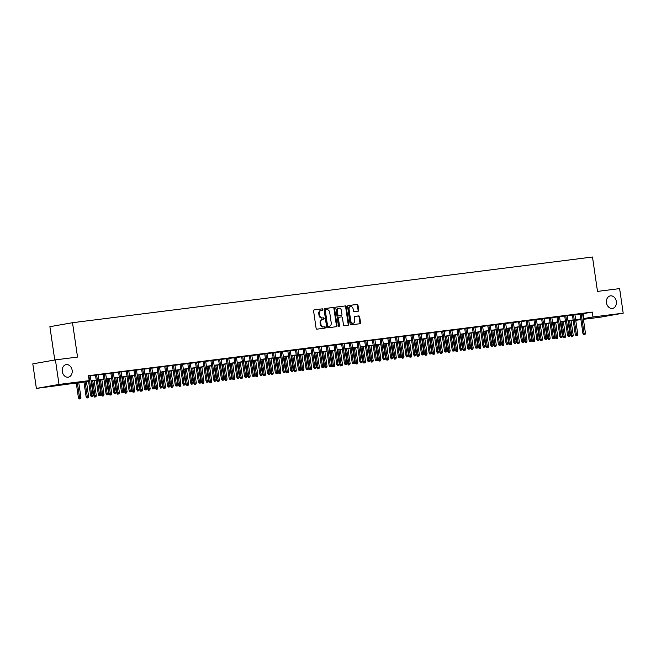 <?xml version="1.0" encoding="UTF-8"?>
<svg xmlns="http://www.w3.org/2000/svg" width="656" height="656" viewBox="0 0 656 656"><rect width="100%" height="100%" fill="white"/><g stroke="black" fill="none" stroke-linecap="round" stroke-linejoin="round"><path stroke-width="0.98" d="M322.826 309.46A0.681 0.533 80 0 0 322.203 308.853L314.183 309.862A0.976 0.763 80 0 0 313.568 310.928L316.102 328.279A0.976 0.763 80 0 0 316.996 329.148L325.015 328.131A0.681 0.533 80 0 0 324.818 326.786L323.777 326.918A3.116 2.435 80 0 1 320.915 324.138L320.702 322.686A3.116 2.435 80 0 1 322.58 319.316A3.116 2.435 80 0 1 322.67 319.3L323.711 319.169A0.681 0.533 80 0 0 323.515 317.816L322.473 317.947A3.116 2.435 80 0 1 319.603 315.167L319.398 313.724A3.116 2.435 80 0 1 321.268 310.345A3.116 2.435 80 0 1 321.358 310.329L322.399 310.198A0.681 0.533 80 0 0 322.826 309.46M321.94 310.263A0.681 0.533 80 0 0 321.588 308.96L313.994 309.919M324.556 328.197A0.681 0.533 80 0 0 324.212 326.893L323.777 326.918M323.252 319.226A0.681 0.533 80 0 0 322.9 317.93L322.473 317.947M606.488 302.769A6.355 4.961 80 0 0 612.515 308.402A6.355 4.961 80 0 0 616.328 301.522A6.355 4.961 80 0 0 610.301 295.889A6.355 4.961 80 0 0 606.488 302.769M62.287 371.509A6.355 4.961 80 0 0 68.314 377.143A6.355 4.961 80 0 0 72.135 370.263A6.355 4.961 80 0 0 66.108 364.629A6.355 4.961 80 0 0 62.287 371.509M358.094 311.239A0.976 0.763 80 0 0 358.709 310.181L357.996 305.311A0.976 0.763 80 0 0 357.102 304.441L348.197 305.565A0.976 0.763 80 0 0 347.582 306.631L350.115 323.982A0.976 0.763 80 0 0 351.009 324.851L359.914 323.728A0.976 0.763 80 0 0 360.529 322.67L359.668 316.782A0.976 0.763 80 0 0 358.775 315.913L354.962 316.397A0.976 0.763 80 0 0 354.347 317.455L354.773 320.374A2.608 2.034 80 0 1 353.207 323.195A2.608 2.034 80 0 1 350.739 320.882L349.066 309.46A2.608 2.034 80 0 1 350.632 306.639A2.608 2.034 80 0 1 353.108 308.951L353.387 310.854A0.976 0.763 80 0 0 354.281 311.723L358.094 311.239M88.576 381.374L36.383 388.426L32.8 363.867L55.424 359.873L77.531 357.077L72.521 322.703L592.491 257.021L597.501 291.395L619.617 288.607L623.2 313.166L600.576 317.16L583.414 319.324M55.424 359.873L59.007 384.432L89.191 380.619L80.024 382.235L88.552 381.161M582.602 313.748L592.294 312.067L88.478 375.708L89.191 380.619M592.294 312.067L593.008 316.979L623.2 313.166M334.519 308.279A0.976 0.763 80 0 0 333.625 307.41L324.712 308.533A0.976 0.763 80 0 0 324.097 309.591L326.631 326.95A0.976 0.763 80 0 0 327.524 327.82L336.438 326.696A0.976 0.763 80 0 0 337.053 325.63L334.519 308.279L333.904 308.386A0.976 0.763 80 0 0 333.01 307.516L324.531 308.591M336.454 307.049L345.359 305.926A0.976 0.763 80 0 1 346.261 306.795L348.787 324.154A0.976 0.763 80 0 1 348.172 325.212L344.359 325.688A0.976 0.763 80 0 1 343.465 324.818L342.44 317.783A0.976 0.763 80 0 0 341.546 316.914L339.013 317.233A0.976 0.763 80 0 0 338.398 318.291L339.472 325.622A0.681 0.533 80 0 1 338.414 325.753L335.839 308.115A0.976 0.763 80 0 1 336.421 307.057L336.454 307.049A0.976 0.763 80 0 0 336.421 307.057M90.298 375.773L88.511 375.921M97.99 374.806L95.497 375.117M105.682 373.83L103.189 374.15M113.373 372.862L110.88 373.174M121.065 371.886L118.572 372.206M128.765 370.919L126.264 371.23M136.456 369.943L133.963 370.263M144.148 368.975L141.655 369.287M151.839 368L149.347 368.319M159.531 367.032L157.038 367.344M167.223 366.056L164.73 366.376M174.914 365.089L172.421 365.4M182.606 364.113L180.113 364.433M190.297 363.145L187.805 363.457M197.989 362.169L195.496 362.489M205.681 361.202L203.188 361.513M213.372 360.226L210.879 360.546M221.064 359.258L218.571 359.57M228.755 358.283L226.263 358.602M236.447 357.315L233.954 357.627M244.139 356.339L241.646 356.659M251.83 355.372L249.337 355.683M259.522 354.396L257.029 354.716M267.213 353.428L264.721 353.74M274.905 352.452L272.412 352.772M282.597 351.485L280.104 351.796M290.288 350.509L287.795 350.829M297.98 349.541L295.487 349.853M305.671 348.566L303.179 348.885M313.363 347.598L310.87 347.91M321.055 346.622L318.562 346.942M328.746 345.655L326.253 345.966M336.438 344.679L333.945 344.999M344.129 343.711L341.637 344.023M351.821 342.744L349.328 343.055M359.513 341.768L357.02 342.079M367.204 340.8L364.711 341.112M374.896 339.824L372.403 340.136M382.587 338.857L380.095 339.168M390.287 337.881L387.794 338.193M397.979 336.913L395.486 337.225M405.67 335.938L403.178 336.257M413.362 334.97L410.869 335.282M421.054 333.994L418.561 334.314M428.745 333.027L426.252 333.338M436.437 332.051L433.944 332.371M444.128 331.083L441.636 331.395M451.82 330.107L449.327 330.427M459.512 329.14L457.019 329.451M467.203 328.164L464.71 328.484M474.895 327.196L472.402 327.508M482.586 326.221L480.094 326.54M490.278 325.253L487.785 325.565M497.97 324.277L495.477 324.597M505.661 323.31L503.168 323.621M513.353 322.334L510.86 322.654M521.044 321.366L518.552 321.678M528.736 320.39L526.243 320.71M536.428 319.423L533.935 319.734M544.119 318.447L541.626 318.767M551.811 317.479L549.318 317.791M559.502 316.504L557.01 316.823M567.194 315.536L564.701 315.848M574.886 314.56L572.393 314.88M90.323 375.929L95.522 375.273M98.015 374.961L103.213 374.305M105.706 373.986L110.905 373.33M113.398 373.018L118.597 372.362M121.089 372.042L126.288 371.386M128.781 371.075L133.98 370.419M136.473 370.107L141.671 369.443M144.164 369.131L149.363 368.475M151.856 368.164L157.055 367.499M159.547 367.188L164.746 366.532M167.239 366.22L172.438 365.556M174.939 365.244L180.138 364.588M182.63 364.277L187.829 363.621M190.322 363.301L195.521 362.645M198.014 362.333L203.212 361.677M205.705 361.358L210.904 360.702M213.397 360.39L218.596 359.734M221.088 359.414L226.287 358.758M228.78 358.447L233.979 357.791M236.472 357.471L241.67 356.815M244.163 356.503L249.362 355.847M251.855 355.527L257.054 354.871M259.546 354.56L264.745 353.904M267.238 353.584L272.437 352.928M274.93 352.616L280.128 351.96M282.621 351.641L287.82 350.985M290.313 350.673L295.512 350.017M298.004 349.697L303.203 349.041M305.696 348.73L310.895 348.074M313.388 347.754L318.586 347.098M321.079 346.786L326.278 346.13M328.771 345.81L333.97 345.154M336.462 344.843L341.661 344.187M344.154 343.867L349.353 343.211M351.846 342.899L357.044 342.243M359.537 341.924L364.736 341.268M367.229 340.956L372.428 340.3M374.92 339.98L380.119 339.324M382.612 339.013L387.811 338.357M390.304 338.037L395.502 337.381M397.995 337.069L403.194 336.413M405.687 336.093L410.886 335.437M413.378 335.126L418.577 334.47M421.07 334.15L426.269 333.494M428.762 333.182L433.969 332.526M436.461 332.207L441.66 331.551M444.153 331.239L449.352 330.583M451.845 330.271L457.043 329.607M459.536 329.296L464.735 328.64M467.228 328.328L472.427 327.664M474.919 327.352L480.118 326.696M482.611 326.385L487.81 325.72M490.303 325.409L495.501 324.753M497.994 324.441L503.193 323.785M505.686 323.465L510.885 322.809M513.377 322.498L518.576 321.842M521.069 321.522L526.268 320.866M528.761 320.554L533.959 319.898M536.452 319.579L541.651 318.923M544.144 318.611L549.343 317.955M551.835 317.635L557.034 316.979M559.527 316.668L564.726 316.012M567.219 315.692L572.417 315.036M574.91 314.724L580.109 314.068M582.577 313.593L580.084 313.904M72.521 322.703L49.897 326.696L54.76 359.988M36.383 388.426L59.007 384.432M580.921 319.644L575.722 320.3M573.229 320.612L571.097 320.882L573.213 320.472M575.689 320.038L579.56 319.349L575.656 319.841M573.164 320.161L567.965 320.817M565.472 321.128L560.273 321.784M557.78 322.104L552.582 322.76M550.089 323.072L544.89 323.728M542.397 324.048L537.198 324.704M534.706 325.015L529.507 325.671M527.014 325.991L521.815 326.647M519.322 326.959L514.124 327.615M511.631 327.934L506.432 328.59M503.939 328.902L498.74 329.558M496.248 329.878L491.049 330.534M488.556 330.845L483.357 331.501M480.864 331.821L475.666 332.477M473.173 332.789L467.974 333.445M465.481 333.765L460.282 334.421M457.79 334.732L452.591 335.388M450.098 335.708L444.899 336.364M442.406 336.676L437.208 337.332M434.715 337.651L429.516 338.307M427.023 338.619L421.824 339.275M419.332 339.595L414.133 340.251M411.64 340.562L406.441 341.218M403.948 341.538L398.75 342.194M396.257 342.506L391.05 343.162M388.557 343.482L383.358 344.138M380.865 344.449L375.667 345.105M373.174 345.425L367.975 346.081M365.482 346.393L360.283 347.049M357.791 347.368L352.592 348.024M350.099 348.336L344.9 348.992M342.407 349.304L337.209 349.968M334.716 350.279L329.517 350.935M327.024 351.247L321.825 351.911M319.333 352.223L314.134 352.879M311.641 353.19L306.442 353.855M303.949 354.166L298.751 354.822M296.258 355.134L291.059 355.79M288.566 356.11L283.367 356.766M280.875 357.077L275.676 357.733M273.183 358.053L267.984 358.709M265.491 359.021L260.293 359.677M257.8 359.996L252.601 360.652M250.108 360.964L244.909 361.62M242.417 361.94L237.218 362.596M234.725 362.907L229.526 363.563M227.033 363.883L221.835 364.539M219.342 364.851L214.143 365.507M211.65 365.827L206.451 366.483M203.959 366.794L198.76 367.45M196.267 367.77L191.068 368.426M188.575 368.738L183.377 369.394M180.884 369.713L175.685 370.369M173.192 370.681L167.993 371.337M165.501 371.657L160.302 372.313M157.809 372.624L152.61 373.28M150.117 373.6L144.919 374.256M142.426 374.568L137.227 375.224M134.726 375.544L129.527 376.2M127.034 376.511L121.836 377.167M119.343 377.487L114.144 378.143M111.651 378.455L106.452 379.111M103.96 379.43L98.761 380.086M96.268 380.398L91.069 381.054M583.315 318.66L593.008 316.979M91.045 380.841L96.243 380.185M98.736 379.873L103.935 379.217M106.428 378.897L111.627 378.241M114.119 377.93L119.318 377.274M121.811 376.954L127.01 376.298M129.503 375.986L134.701 375.33M137.194 375.011L142.393 374.355M144.886 374.043L150.085 373.387M152.577 373.067L157.776 372.411M160.269 372.1L165.468 371.444M167.961 371.132L173.159 370.468M175.652 370.156L180.851 369.5M183.344 369.189L188.543 368.524M191.035 368.213L196.234 367.557M198.727 367.245L203.926 366.581M206.419 366.269L211.617 365.613M214.11 365.302L219.309 364.638M221.802 364.326L227.001 363.67M229.493 363.358L234.692 362.702M237.185 362.383L242.384 361.727M244.877 361.415L250.075 360.759M252.568 360.439L257.767 359.783M260.26 359.472L265.459 358.816M267.951 358.496L273.15 357.84M275.643 357.528L280.842 356.872M283.335 356.552L288.533 355.896M291.026 355.585L296.225 354.929M298.718 354.609L303.917 353.953M306.409 353.641L311.608 352.985M314.101 352.666L319.3 352.01M321.793 351.698L326.991 351.042M329.484 350.722L334.691 350.066M337.184 349.755L342.383 349.099M344.876 348.779L350.074 348.123M352.567 347.811L357.766 347.155M360.259 346.835L365.458 346.179M367.95 345.868L373.149 345.212M375.642 344.892L380.841 344.236M383.334 343.924L388.532 343.268M391.025 342.949L396.224 342.293M398.717 341.981L403.916 341.325M406.408 341.005L411.607 340.349M414.1 340.038L419.299 339.382M421.792 339.062L426.99 338.406M429.483 338.094L434.682 337.438M437.175 337.118L442.374 336.462M444.866 336.151L450.065 335.495M452.558 335.175L457.757 334.519M460.25 334.207L465.448 333.551M467.941 333.232L473.14 332.576M475.633 332.264L480.832 331.608M483.324 331.296L488.523 330.632M491.016 330.321L496.215 329.665M498.708 329.353L503.906 328.689M506.399 328.377L511.598 327.721M514.091 327.41L519.29 326.745M521.782 326.434L526.981 325.778M529.474 325.466L534.673 324.81M537.166 324.49L542.364 323.834M544.857 323.523L550.056 322.867M552.549 322.547L557.748 321.891M560.24 321.579L565.439 320.923M567.932 320.604L573.131 319.948M575.624 319.636L580.822 318.98M583.118 313.683L583.84 318.595M321.178 310.362L320.751 310.444A3.116 2.435 80 0 0 320.661 310.452A3.116 2.435 80 0 0 318.783 313.83L319.398 313.724M321.858 318.062A3.116 2.435 80 0 1 318.996 315.274L318.783 313.83M322.49 319.333L322.055 319.406A3.116 2.435 80 0 0 321.965 319.423A3.116 2.435 80 0 0 320.095 322.801L320.702 322.686M323.17 327.024A3.116 2.435 80 0 1 320.3 324.244L320.095 322.801M336.003 326.745A0.976 0.763 80 0 0 336.438 325.745L333.904 308.386M325.737 309.78A0.681 0.533 80 0 0 325.31 310.518L327.533 325.753A0.681 0.533 80 0 0 328.156 326.36L329.255 326.229A3.116 2.435 80 0 0 329.345 326.212A3.116 2.435 80 0 0 331.223 322.834L329.697 312.42A3.116 2.435 80 0 0 326.836 309.64L325.737 309.78M325.105 309.894L325.13 309.886A0.681 0.533 80 0 0 324.695 310.632L325.31 310.518M328.828 326.303A3.116 2.435 80 0 1 328.738 326.319A3.116 2.435 80 0 1 328.64 326.335L327.549 326.475A0.681 0.533 80 0 1 326.918 325.86L324.695 310.632M336.274 307.106L345.359 305.926M347.746 325.261A0.976 0.763 80 0 0 348.18 324.261L345.646 306.901A0.976 0.763 80 0 0 344.753 306.032M338.955 317.242L338.406 317.34A0.976 0.763 80 0 0 337.791 318.406L338.857 325.729L339.472 325.622M338.734 326.286A0.681 0.533 80 0 0 338.857 325.729M341.374 310.477A2.608 2.034 80 0 0 338.898 308.164A2.608 2.034 80 0 0 337.34 310.993L337.922 315.019A0.976 0.763 80 0 0 338.816 315.889L341.35 315.569A0.976 0.763 80 0 0 341.965 314.503L341.374 310.477M338.898 308.164L338.291 308.279A2.608 2.034 80 0 0 336.725 311.1L337.34 310.993M340.792 315.667A0.976 0.763 80 0 1 340.767 315.667A0.976 0.763 80 0 0 340.767 315.667L338.209 315.995A0.976 0.763 80 0 1 337.315 315.126L336.725 311.1M350.632 306.639L350.025 306.746A2.608 2.034 80 0 0 348.459 309.566L349.066 309.46M353.207 323.195L352.6 323.301A2.608 2.034 80 0 1 350.124 320.989L348.459 309.566M359.488 323.777A0.976 0.763 80 0 0 359.923 322.777L359.062 316.897A0.976 0.763 80 0 0 358.168 316.028L354.781 316.454M357.668 311.297A0.976 0.763 80 0 0 358.094 310.288L357.389 305.417A0.976 0.763 80 0 0 356.495 304.548L348.008 305.622M79.171 398.979L80.549 398.774L79.171 398.979L78.433 397.782L80.918 397.413L78.753 382.612M79.778 398.873L77.375 382.784M78.433 397.782L76.26 382.924M80.918 397.413L80.549 398.774M88.486 380.742L90.659 395.625L91.758 395.429L88.904 375.872M92.012 396.716L92.775 396.618L92.012 396.716L91.758 395.429L93.144 395.256L90.29 375.699M90.659 395.625L91.397 396.823M92.775 396.618L93.144 395.256M86.863 398.012L88.24 397.807L86.863 398.012L86.125 396.814L88.609 396.445L86.444 381.636M87.469 397.897L85.067 381.817M86.125 396.814L83.952 381.956M88.609 396.445L88.24 397.807M94.554 397.036L95.932 396.831L94.554 397.036L93.816 395.839L96.301 395.47L94.136 380.669M95.161 396.929L92.758 380.841M93.816 395.839L91.643 380.98M96.301 395.47L95.932 396.831M102.246 396.068L103.623 395.863L102.246 396.068L101.508 394.871L103.992 394.502L101.836 379.693M102.853 395.953L100.45 379.873M101.508 394.871L99.335 380.013M103.992 394.502L103.623 395.863M109.937 395.092L111.315 394.887L109.937 395.092L109.199 393.895L111.684 393.526L109.527 378.725M110.552 394.986L108.142 378.897M109.199 393.895L107.035 379.037M111.684 393.526L111.315 394.887M95.489 375.043L98.351 394.658L99.45 394.461L96.596 374.904M99.704 395.74L100.466 395.642L99.704 395.74L99.45 394.461L100.835 394.281L97.982 374.724M98.351 394.658L99.089 395.847M100.466 395.642L100.835 394.281M103.181 374.068L106.042 393.682L107.141 393.485L104.288 373.928M107.395 394.773L108.158 394.674L107.395 394.773L107.141 393.485L108.527 393.313L105.673 373.756M106.042 393.682L106.78 394.879M108.158 394.674L108.527 393.313M110.872 373.1L113.734 392.714L114.833 392.518L111.979 372.961M115.087 393.797L115.85 393.698L115.087 393.797L114.833 392.518L116.219 392.345L113.365 372.78M113.734 392.714L114.472 393.903M115.85 393.698L116.219 392.345M118.564 372.124L121.426 391.739L122.524 391.542L119.671 371.985M122.779 392.829L123.541 392.731L122.779 392.829L122.524 391.542L123.91 391.37L121.057 371.813M121.426 391.739L122.164 392.936M123.541 392.731L123.91 391.37M117.629 394.125L119.007 393.92L117.629 394.125L116.891 392.928L119.376 392.559L117.219 377.749M118.244 394.018L115.833 377.93M116.891 392.928L114.726 378.069M119.376 392.559L119.007 393.92M126.255 371.157L129.117 390.771L130.216 390.574L127.362 371.017M130.47 391.853L131.233 391.755L130.47 391.853L130.216 390.574L131.602 390.402L128.748 370.837M129.117 390.771L129.855 391.96M131.233 391.755L131.602 390.402M125.321 393.149L126.698 392.944L125.321 393.149L124.583 391.952L127.067 391.583L124.911 376.782M125.936 393.042L123.525 376.954M124.583 391.952L122.418 377.093M127.067 391.583L126.698 392.944M133.947 370.181L136.809 389.795L137.908 389.598L135.054 370.041M138.162 390.886L138.933 390.787L138.162 390.886L137.908 389.598L139.293 389.426L136.44 369.869M136.809 389.795L137.547 390.992M138.933 390.787L139.293 389.426M133.012 392.181L134.39 391.976L133.012 392.181L132.274 390.984L134.759 390.615L132.602 375.806M133.627 392.075L131.216 375.986M132.274 390.984L130.109 376.126M134.759 390.615L134.39 391.976M141.639 369.213L144.5 388.828L145.599 388.631L142.746 369.074M145.853 389.91L146.624 389.812L145.853 389.91L145.599 388.631L146.985 388.459L144.131 368.893M144.5 388.828L145.238 390.017M146.624 389.812L146.985 388.459M140.704 391.206L142.081 391.001L140.704 391.206L139.966 390.017L142.45 389.639L140.294 374.838M141.319 391.099L138.908 375.011M139.966 390.017L137.801 375.15M142.45 389.639L142.081 391.001M149.33 368.237L152.192 387.852L153.291 387.655L150.437 368.098M153.545 388.942L154.316 388.844L153.545 388.942L153.291 387.655L154.677 387.483L151.823 367.926M152.192 387.852L152.93 389.049M154.316 388.844L154.677 387.483M148.395 390.238L149.773 390.033L148.395 390.238L147.657 389.041L150.142 388.672L147.985 373.863M149.01 390.131L146.6 374.043M147.657 389.041L145.493 374.182M150.142 388.672L149.773 390.033M157.022 367.27L159.884 386.884L160.982 386.687L158.129 367.13M161.237 387.967L162.007 387.868L161.237 387.967L160.982 386.687L162.368 386.515L159.515 366.95M159.884 386.884L160.622 388.073M162.007 387.868L162.368 386.515M156.087 389.262L157.465 389.057L156.087 389.262L155.349 388.073L157.834 387.696L155.677 372.895M156.702 389.156L154.291 373.067M155.349 388.073L153.184 373.207M157.834 387.696L157.465 389.057M164.713 366.294L167.575 385.908L168.674 385.712L165.82 366.155M168.928 386.999L169.699 386.901L168.928 386.999L168.674 385.712L170.06 385.539L167.206 365.982M167.575 385.908L168.313 387.106M169.699 386.901L170.06 385.539M163.779 388.295L165.164 388.09L163.779 388.295L163.041 387.097L165.525 386.728L163.369 371.927M164.394 388.188L161.983 372.1M163.041 387.097L160.876 372.239M165.525 386.728L165.164 388.09M172.405 365.326L175.267 384.941L176.366 384.744L173.52 365.187M176.62 386.023L177.391 385.925L176.62 386.023L176.366 384.744L177.751 384.572L174.898 365.015M175.267 384.941L176.005 386.13M177.391 385.925L177.751 384.572M171.47 387.319L172.856 387.114L171.47 387.319L170.732 386.13L173.217 385.761L171.06 370.952M172.085 387.212L169.674 371.124M170.732 386.13L168.567 371.263M173.217 385.761L172.856 387.114M180.097 364.351L182.958 383.965L184.057 383.768L181.212 364.211M184.311 385.056L185.082 384.957L184.311 385.056L184.057 383.768L185.443 383.596L182.589 364.039M182.958 383.965L183.696 385.162M185.082 384.957L185.443 383.596M187.788 363.383L190.65 382.997L191.757 382.801L188.903 363.244M192.003 384.08L192.774 383.981L192.003 384.08L191.757 382.801L193.135 382.628L190.281 363.071M190.65 382.997L191.388 384.186M192.774 383.981L193.135 382.628M195.48 362.407L198.342 382.022L199.449 381.825L196.595 362.268M199.695 383.112L200.465 383.014L199.695 383.112L199.449 381.825L200.826 381.653L197.973 362.096M198.342 382.022L199.08 383.219M200.465 383.014L200.826 381.653M179.162 386.351L180.548 386.146L179.162 386.351L178.424 385.154L180.908 384.785L178.752 369.984M179.777 386.245L177.366 370.156M178.424 385.154L176.259 370.296M180.908 384.785L180.548 386.146M186.853 385.375L188.239 385.17L186.853 385.375L186.115 384.186L188.6 383.817L186.443 369.008M187.468 385.269L185.058 369.18M186.115 384.186L183.951 369.32M188.6 383.817L188.239 385.17M194.545 384.408L195.931 384.203L194.545 384.408L193.807 383.211L196.292 382.842L194.135 368.041M195.16 384.301L192.749 368.213M193.807 383.211L191.642 368.352M196.292 382.842L195.931 384.203M203.171 361.44L206.033 381.054L207.14 380.857L204.287 361.3M207.386 382.136L208.157 382.038L207.386 382.136L207.14 380.857L208.518 380.685L205.664 361.128M206.033 381.054L206.771 382.243M208.157 382.038L208.518 380.685M202.237 383.432L203.622 383.227L202.237 383.432L201.499 382.243L203.983 381.874L201.827 367.065M202.852 383.325L200.441 367.237M201.499 382.243L199.334 367.376M203.983 381.874L203.622 383.227M210.863 360.464L213.725 380.078L214.832 379.89L211.978 360.324M215.078 381.169L215.849 381.07L215.078 381.169L214.832 379.89L216.209 379.709L213.356 360.152M213.725 380.078L214.463 381.275M215.849 381.07L216.209 379.709M209.928 382.464L211.314 382.259L209.928 382.464L209.19 381.267L211.675 380.898L209.518 366.097M210.543 382.358L208.132 366.269M209.19 381.267L207.025 366.409M211.675 380.898L211.314 382.259M218.563 359.496L221.416 379.111L222.523 378.914L219.67 359.357M222.769 380.193L223.54 380.095L222.769 380.193L222.523 378.914L223.901 378.742L221.056 359.185M221.416 379.111L222.154 380.3M223.54 380.095L223.901 378.742M217.62 381.489L219.006 381.284L217.62 381.489L216.882 380.3L219.366 379.931L217.21 365.121M218.235 381.382L215.824 365.294M216.882 380.3L214.717 365.441M219.366 379.931L219.006 381.284M226.254 358.529L229.108 378.135L230.215 377.946L227.361 358.381M230.461 379.225L231.232 379.127L230.461 379.225L230.215 377.946L231.601 377.766L228.747 358.209M229.108 378.135L229.854 379.332M231.232 379.127L231.601 377.766M225.311 380.521L226.697 380.316L225.311 380.521L224.573 379.324L227.058 378.955L224.901 364.154M225.926 380.414L223.516 364.326M224.573 379.324L222.409 364.465M227.058 378.955L226.697 380.316M233.946 357.553L236.8 377.167L237.907 376.97L235.053 357.413M238.153 378.25L238.923 378.151L238.153 378.25L237.907 376.97L239.292 376.798L236.439 357.241M236.8 377.167L237.546 378.356M238.923 378.151L239.292 376.798M233.003 379.545L234.389 379.34L233.003 379.545L232.265 378.356L234.75 377.987L232.593 363.178M233.618 379.439L231.207 363.35M232.265 378.356L230.1 363.498M234.75 377.987L234.389 379.34M241.638 356.585L244.499 376.191L245.598 376.003L242.745 356.438M245.844 377.282L246.615 377.184L245.844 377.282L245.598 376.003L246.984 375.822L244.13 356.265M244.499 376.191L245.237 377.389M246.615 377.184L246.984 375.822M240.695 378.578L242.08 378.373L240.695 378.578L239.957 377.38L242.441 377.011L240.285 362.21M241.31 378.471L238.899 362.383M239.957 377.38L237.792 362.522M242.441 377.011L242.08 378.373M249.329 355.609L252.191 375.224L253.29 375.027L250.436 355.47M253.536 376.306L254.307 376.208L253.536 376.306L253.29 375.027L254.676 374.855L251.822 355.298M252.191 375.224L252.929 376.413M254.307 376.208L254.676 374.855M248.386 377.602L249.772 377.397L248.386 377.602L247.648 376.413L250.133 376.044L247.976 361.235M249.001 377.495L246.59 361.407M247.648 376.413L245.483 361.554M250.133 376.044L249.772 377.397M257.021 354.642L259.883 374.248L260.981 374.059L258.128 354.494M261.227 375.339L261.998 375.24L261.227 375.339L260.981 374.059L262.367 373.879L259.514 354.322M259.883 374.248L260.621 375.445M261.998 375.24L262.367 373.879M256.086 376.634L257.464 376.429L256.086 376.634L255.34 375.437L257.833 375.068L255.668 360.267M256.693 376.528L254.282 360.439M255.34 375.437L253.175 360.579M257.833 375.068L257.464 376.429M263.778 375.658L265.155 375.453L263.778 375.658L263.031 374.469L265.524 374.1L263.359 359.291M264.384 375.552L261.974 359.472M263.031 374.469L260.867 359.611M265.524 374.1L265.155 375.453M271.469 374.691L272.847 374.486L271.469 374.691L270.731 373.494L273.216 373.125L271.051 358.324M272.076 374.584L269.665 358.496M270.731 373.494L268.558 358.635M273.216 373.125L272.847 374.486M264.712 353.666L267.574 373.28L268.673 373.084L265.819 353.527M268.919 374.363L269.69 374.264L268.919 374.363L268.673 373.084L270.059 372.911L267.205 353.354M267.574 373.28L268.312 374.478M269.69 374.264L270.059 372.911M272.404 352.698L275.266 372.305L276.365 372.116L273.511 352.559M276.611 373.395L277.381 373.297L276.611 373.395L276.365 372.116L277.75 371.936L274.897 352.379M275.266 372.305L276.004 373.502M277.381 373.297L277.75 371.936M280.096 351.723L282.957 371.337L284.056 371.14L281.203 351.583M284.302 372.419L285.073 372.329L284.302 372.419L284.056 371.14L285.442 370.968L282.588 351.411M282.957 371.337L283.695 372.534M285.073 372.329L285.442 370.968M279.161 373.715L280.538 373.51L279.161 373.715L278.423 372.526L280.907 372.157L278.743 357.348M279.768 373.608L277.357 357.528M278.423 372.526L276.25 357.668M280.907 372.157L280.538 373.51M287.787 350.755L290.649 370.361L291.748 370.173L288.894 350.616M291.994 371.452L292.765 371.353L291.994 371.452L291.748 370.173L293.134 369.992L290.28 350.435M290.649 370.361L291.387 371.558M292.765 371.353L293.134 369.992M286.852 372.747L288.23 372.542L286.852 372.747L286.114 371.55L288.599 371.181L286.434 356.38M287.459 372.641L285.048 356.552M286.114 371.55L283.941 356.692M288.599 371.181L288.23 372.542M295.479 349.779L298.341 369.394L299.439 369.197L296.586 349.64M299.685 370.476L300.456 370.386L299.685 370.476L299.439 369.197L300.825 369.025L297.972 349.468M298.341 369.394L299.079 370.591M300.456 370.386L300.825 369.025M294.544 371.772L295.922 371.567L294.544 371.772L293.806 370.583L296.291 370.214L294.126 355.404M295.151 371.665L292.74 355.585M293.806 370.583L291.633 355.724M296.291 370.214L295.922 371.567M303.17 348.812L306.032 368.418L307.131 368.229L304.277 348.672M307.377 369.508L308.148 369.41L307.377 369.508L307.131 368.229L308.517 368.049L305.663 348.492M306.032 368.418L306.77 369.615M308.148 369.41L308.517 368.049M302.236 370.804L303.613 370.599L302.236 370.804L301.498 369.607L303.982 369.238L301.817 354.437M302.842 370.697L300.432 354.609M301.498 369.607L299.325 354.748M303.982 369.238L303.613 370.599M310.862 347.836L313.724 367.45L314.823 367.253L311.969 347.696M315.069 368.533L315.839 368.442L315.069 368.533L314.823 367.253L316.208 367.081L313.355 347.524M313.724 367.45L314.462 368.647M315.839 368.442L316.208 367.081M309.927 369.828L311.305 369.623L309.927 369.828L309.189 368.639L311.674 368.27L309.509 353.461M310.534 369.722L308.123 353.641M309.189 368.639L307.016 353.781M311.674 368.27L311.305 369.623M317.619 368.861L318.996 368.656L317.619 368.861L316.881 367.663L319.365 367.294L317.201 352.493M318.226 368.754L315.823 352.666M316.881 367.663L314.708 352.805M319.365 367.294L318.996 368.656M325.31 367.893L326.688 367.68L325.31 367.893L324.572 366.696L327.057 366.327L324.892 351.518M325.917 367.778L323.515 351.698M324.572 366.696L322.399 351.837M327.057 366.327L326.688 367.68M318.554 346.868L321.415 366.474L322.514 366.286L319.661 346.729M322.76 367.565L323.531 367.467L322.76 367.565L322.514 366.286L323.9 366.105L321.046 346.548M321.415 366.474L322.153 367.672M323.531 367.467L323.9 366.105M326.245 345.892L329.107 365.507L330.206 365.31L327.352 345.753M330.452 366.589L331.223 366.499L330.452 366.589L330.206 365.31L331.592 365.138L328.738 345.581M329.107 365.507L329.845 366.704M331.223 366.499L331.592 365.138M333.937 344.925L336.799 364.531L337.897 364.342L335.044 344.785M338.143 365.622L338.914 365.523L338.143 365.622L337.897 364.342L339.283 364.162L336.43 344.605M336.799 364.531L337.537 365.728M338.914 365.523L339.283 364.162M333.002 366.917L334.38 366.712L333.002 366.917L332.264 365.72L334.749 365.351L332.584 350.55M333.609 366.811L331.206 350.722M332.264 365.72L330.091 350.862M334.749 365.351L334.38 366.712M341.628 343.949L344.49 363.563L345.589 363.367L342.735 343.81M345.843 364.646L346.606 364.556L345.843 364.646L345.589 363.367L346.975 363.194L344.121 343.637M344.49 363.563L345.228 364.761M346.606 364.556L346.975 363.194M340.694 365.95L342.071 365.745L340.694 365.95L339.956 364.752L342.44 364.383L340.275 349.574M341.3 365.835L338.898 349.755M339.956 364.752L337.783 349.894M342.44 364.383L342.071 365.745M349.32 342.981L352.182 362.588L353.281 362.399L350.427 342.842M353.535 363.678L354.297 363.58L353.535 363.678L353.281 362.399L354.666 362.219L351.813 342.662M352.182 362.588L352.92 363.785M354.297 363.58L354.666 362.219M348.385 364.974L349.763 364.769L348.385 364.974L347.647 363.777L350.132 363.408L347.967 348.607M348.992 364.867L346.589 348.779M347.647 363.777L345.474 348.918M350.132 363.408L349.763 364.769M357.012 342.006L359.873 361.62L360.972 361.423L358.119 341.866M361.226 362.702L361.989 362.612L361.226 362.702L360.972 361.423L362.358 361.251L359.504 341.694M359.873 361.62L360.611 362.817M361.989 362.612L362.358 361.251M356.077 364.006L357.454 363.801L356.077 364.006L355.339 362.809L357.823 362.44L355.667 347.631M356.684 363.891L354.281 347.811M355.339 362.809L353.166 347.951M357.823 362.44L357.454 363.801M364.703 341.038L367.565 360.644L368.664 360.456L365.81 340.899M368.918 361.735L369.681 361.636L368.918 361.735L368.664 360.456L370.05 360.275L367.196 340.718M367.565 360.644L368.303 361.841M369.681 361.636L370.05 360.275M363.768 363.03L365.146 362.825L363.768 363.03L363.03 361.833L365.515 361.464L363.358 346.663M364.375 362.924L361.973 346.835M363.03 361.833L360.866 346.975M365.515 361.464L365.146 362.825M372.395 340.062L375.257 359.677L376.355 359.48L373.502 339.923M376.61 360.767L377.372 360.669L376.61 360.767L376.355 359.48L377.741 359.308L374.888 339.751M375.257 359.677L375.995 360.874M377.372 360.669L377.741 359.308M371.46 362.063L372.838 361.858L371.46 362.063L370.722 360.866L373.207 360.497L371.05 345.687M372.075 361.948L369.664 345.868M370.722 360.866L368.557 346.007M373.207 360.497L372.838 361.858M380.086 339.095L382.948 358.701L384.047 358.512L381.193 338.955M384.301 359.791L385.064 359.693L384.301 359.791L384.047 358.512L385.433 358.332L382.579 338.775M382.948 358.701L383.686 359.898M385.064 359.693L385.433 358.332M379.152 361.087L380.529 360.882L379.152 361.087L378.414 359.89L380.898 359.521L378.742 344.72M379.767 360.98L377.356 344.892M378.414 359.89L376.249 345.031M380.898 359.521L380.529 360.882M387.778 338.119L390.64 357.733L391.739 357.536L388.885 337.979M391.993 358.824L392.764 358.725L391.993 358.824L391.739 357.536L393.124 357.364L390.271 337.807M390.64 357.733L391.378 358.93M392.764 358.725L393.124 357.364M386.843 360.119L388.221 359.914L386.843 360.119L386.105 358.922L388.59 358.553L386.433 343.744M387.458 360.005L385.047 343.924M386.105 358.922L383.94 344.064M388.59 358.553L388.221 359.914M395.47 337.151L398.331 356.766L399.43 356.569L396.577 337.012M399.684 357.848L400.455 357.75L399.684 357.848L399.43 356.569L400.816 356.388L397.962 336.831M398.331 356.766L399.069 357.955M400.455 357.75L400.816 356.388M394.535 359.144L395.912 358.939L394.535 359.144L393.797 357.946L396.281 357.577L394.125 342.776M395.15 359.037L392.739 342.949M393.797 357.946L391.632 343.088M396.281 357.577L395.912 358.939M403.161 336.175L406.023 355.79L407.122 355.593L404.268 336.036M407.376 356.88L408.147 356.782L407.376 356.88L407.122 355.593L408.508 355.421L405.654 335.864M406.023 355.79L406.761 356.987M408.147 356.782L408.508 355.421M402.226 358.176L403.604 357.971L402.226 358.176L401.488 356.979L403.973 356.61L401.816 341.801M402.841 358.061L400.431 341.981M401.488 356.979L399.324 342.12M403.973 356.61L403.604 357.971M410.853 335.208L413.715 354.822L414.813 354.625L411.96 335.068M415.068 355.905L415.838 355.806L415.068 355.905L414.813 354.625L416.199 354.445L413.346 334.888M413.715 354.822L414.453 356.011M415.838 355.806L416.199 354.445M409.918 357.2L411.296 356.995L409.918 357.2L409.18 356.003L411.665 355.634L409.508 340.833M410.533 357.094L408.122 341.005M409.18 356.003L407.015 341.145M411.665 355.634L411.296 356.995M418.544 334.232L421.406 353.846L422.505 353.65L419.651 334.093M422.759 354.937L423.53 354.839L422.759 354.937L422.505 353.65L423.891 353.477L421.037 333.92M421.406 353.846L422.144 355.044M423.53 354.839L423.891 353.477M417.61 356.233L418.995 356.028L417.61 356.233L416.872 355.035L419.356 354.666L417.2 339.857M418.225 356.118L415.814 340.038M416.872 355.035L414.707 340.177M419.356 354.666L418.995 356.028M426.236 333.264L429.098 352.879L430.197 352.682L427.343 333.125M430.451 353.961L431.222 353.863L430.451 353.961L430.197 352.682L431.582 352.51L428.729 332.945M429.098 352.879L429.836 354.068M431.222 353.863L431.582 352.51M425.301 355.257L426.687 355.052L425.301 355.257L424.563 354.06L427.048 353.691L424.891 338.89M425.916 355.15L423.505 339.062M424.563 354.06L422.398 339.201M427.048 353.691L426.687 355.052M433.928 332.289L436.789 351.903L437.888 351.706L435.043 332.149M438.142 352.994L438.913 352.895L438.142 352.994L437.888 351.706L439.274 351.534L436.42 331.977M436.789 351.903L437.527 353.1M438.913 352.895L439.274 351.534M432.993 354.289L434.379 354.084L432.993 354.289L432.255 353.092L434.739 352.723L432.583 337.914M433.608 354.183L431.197 338.094M432.255 353.092L430.09 338.234M434.739 352.723L434.379 354.084M441.619 331.321L444.481 350.935L445.58 350.739L442.734 331.182M445.834 352.018L446.605 351.919L445.834 352.018L445.58 350.739L446.966 350.566L444.112 331.001M444.481 350.935L445.219 352.124M446.605 351.919L446.966 350.566M440.684 353.313L442.07 353.108L440.684 353.313L439.946 352.116L442.431 351.747L440.274 336.946M441.299 353.207L438.889 337.118M439.946 352.116L437.782 337.258M442.431 351.747L442.07 353.108M449.311 330.345L452.173 349.96L453.28 349.763L450.426 330.206M453.526 351.05L454.296 350.952L453.526 351.05L453.28 349.763L454.657 349.591L451.804 330.034M452.173 349.96L452.911 351.157M454.296 350.952L454.657 349.591M448.376 352.346L449.762 352.141L448.376 352.346L447.638 351.149L450.123 350.78L447.966 335.97M448.991 352.239L446.58 336.151M447.638 351.149L445.473 336.29M450.123 350.78L449.762 352.141M457.002 329.378L459.864 348.992L460.971 348.795L458.118 329.238M461.217 350.074L461.988 349.976L461.217 350.074L460.971 348.795L462.349 348.623L459.495 329.058M459.864 348.992L460.602 350.181M461.988 349.976L462.349 348.623M456.068 351.37L457.453 351.165L456.068 351.37L455.33 350.181L457.814 349.804L455.658 335.003M456.683 351.263L454.272 335.175M455.33 350.181L453.165 335.314M457.814 349.804L457.453 351.165M464.694 328.402L467.556 348.016L468.663 347.819L465.809 328.262M468.909 349.107L469.68 349.008L468.909 349.107L468.663 347.819L470.04 347.647L467.187 328.09M467.556 348.016L468.294 349.213M469.68 349.008L470.04 347.647M463.759 350.402L465.145 350.197L463.759 350.402L463.021 349.205L465.506 348.836L463.349 334.035M464.374 350.296L461.963 334.207M463.021 349.205L460.856 334.347M465.506 348.836L465.145 350.197M472.386 327.434L475.247 347.049L476.354 346.852L473.501 327.295M476.6 348.131L477.371 348.033L476.6 348.131L476.354 346.852L477.732 346.68L474.887 327.123M475.247 347.049L475.985 348.238M477.371 348.033L477.732 346.68M471.451 349.427L472.837 349.222L471.451 349.427L470.713 348.238L473.197 347.869L471.041 333.059M472.066 349.32L469.655 333.232M470.713 348.238L468.548 333.371M473.197 347.869L472.837 349.222M480.085 326.458L482.939 346.073L484.046 345.876L481.192 326.319M484.292 347.163L485.063 347.065L484.292 347.163L484.046 345.876L485.424 345.704L482.578 326.147M482.939 346.073L483.685 347.27M485.063 347.065L485.424 345.704M479.142 348.459L480.528 348.254L479.142 348.459L478.404 347.262L480.889 346.893L478.732 332.092M479.757 348.352L477.347 332.264M478.404 347.262L476.24 332.403M480.889 346.893L480.528 348.254M487.777 325.491L490.631 345.105L491.738 344.908L488.884 325.351M491.984 346.188L492.754 346.089L491.984 346.188L491.738 344.908L493.123 344.736L490.27 325.179M490.631 345.105L491.377 346.294M492.754 346.089L493.123 344.736M486.834 347.483L488.22 347.278L486.834 347.483L486.096 346.294L488.581 345.925L486.424 331.116M487.449 347.377L485.038 331.288M486.096 346.294L483.931 331.428M488.581 345.925L488.22 347.278M494.526 346.516L495.911 346.311L494.526 346.516L493.788 345.318L496.272 344.949L494.116 330.148M495.141 346.409L492.73 330.321M493.788 345.318L491.623 330.46M496.272 344.949L495.911 346.311M502.217 345.54L503.603 345.335L502.217 345.54L501.479 344.351L503.964 343.982L501.807 329.173M502.832 345.433L500.421 329.345M501.479 344.351L499.314 329.484M503.964 343.982L503.603 345.335M509.917 344.572L511.295 344.367L509.917 344.572L509.171 343.375L511.655 343.006L509.499 328.205M510.524 344.466L508.113 328.377M509.171 343.375L507.006 328.517M511.655 343.006L511.295 344.367M517.609 343.596L518.986 343.391L517.609 343.596L516.862 342.407L519.355 342.038L517.19 327.229M518.215 343.49L515.805 327.401M516.862 342.407L514.698 327.541M519.355 342.038L518.986 343.391M525.3 342.629L526.678 342.424L525.3 342.629L524.554 341.432L527.047 341.063L524.882 326.262M525.907 342.522L523.496 326.434M524.554 341.432L522.389 326.573M527.047 341.063L526.678 342.424M495.469 324.515L498.33 344.129L499.429 343.933L496.576 324.376M499.675 345.22L500.446 345.122L499.675 345.22L499.429 343.933L500.815 343.76L497.961 324.203M498.33 344.129L499.068 345.327M500.446 345.122L500.815 343.76M503.16 323.547L506.022 343.162L507.121 342.965L504.267 323.408M507.367 344.244L508.138 344.146L507.367 344.244L507.121 342.965L508.507 342.793L505.653 323.236M506.022 343.162L506.76 344.351M508.138 344.146L508.507 342.793M510.852 322.572L513.714 342.186L514.812 341.989L511.959 322.432M515.058 343.277L515.829 343.178L515.058 343.277L514.812 341.989L516.198 341.817L513.345 322.26M513.714 342.186L514.452 343.383M515.829 343.178L516.198 341.817M518.543 321.604L521.405 341.218L522.504 341.022L519.65 321.465M522.75 342.301L523.521 342.202L522.75 342.301L522.504 341.022L523.89 340.849L521.036 321.292M521.405 341.218L522.143 342.407M523.521 342.202L523.89 340.849M526.235 320.628L529.097 340.243L530.196 340.054L527.342 320.489M530.442 341.333L531.212 341.235L530.442 341.333L530.196 340.054L531.581 339.874L528.728 320.317M529.097 340.243L529.835 341.44M531.212 341.235L531.581 339.874M533.927 319.661L536.788 339.275L537.887 339.078L535.034 319.521M538.133 340.357L538.904 340.259L538.133 340.357L537.887 339.078L539.273 338.906L536.419 319.349M536.788 339.275L537.526 340.464M538.904 340.259L539.273 338.906M532.992 341.653L534.369 341.448L532.992 341.653L532.254 340.464L534.738 340.095L532.574 325.286M533.599 341.546L531.188 325.458M532.254 340.464L530.081 325.606M534.738 340.095L534.369 341.448M541.618 318.693L544.48 338.299L545.579 338.111L542.725 318.545M545.825 339.39L546.596 339.291L545.825 339.39L545.579 338.111L546.965 337.93L544.111 318.373M544.48 338.299L545.218 339.496M546.596 339.291L546.965 337.93M540.683 340.685L542.061 340.48L540.683 340.685L539.945 339.488L542.43 339.119L540.265 324.318M541.29 340.579L538.879 324.49M539.945 339.488L537.772 324.63M542.43 339.119L542.061 340.48M549.31 317.717L552.172 337.332L553.27 337.135L550.417 317.578M553.516 338.414L554.287 338.316L553.516 338.414L553.27 337.135L554.656 336.963L551.803 317.406M552.172 337.332L552.91 338.521M554.287 338.316L554.656 336.963M548.375 339.71L549.753 339.505L548.375 339.71L547.637 338.521L550.122 338.152L547.957 323.342M548.982 339.603L546.571 323.515M547.637 338.521L545.464 323.662M550.122 338.152L549.753 339.505M557.001 316.75L559.863 336.356L560.962 336.167L558.108 316.602M561.208 337.446L561.979 337.348L561.208 337.446L560.962 336.167L562.348 335.987L559.494 316.43M559.863 336.356L560.601 337.553M561.979 337.348L562.348 335.987M556.067 338.742L557.444 338.537L556.067 338.742L555.329 337.545L557.813 337.176L555.648 322.375M556.673 338.635L554.263 322.547M555.329 337.545L553.156 322.686M557.813 337.176L557.444 338.537M564.693 315.774L567.555 335.388L568.654 335.191L565.8 315.634M568.9 336.471L569.67 336.372L568.9 336.471L568.654 335.191L570.039 335.019L567.186 315.462M567.555 335.388L568.293 336.577M569.67 336.372L570.039 335.019M563.758 337.766L565.136 337.561L563.758 337.766L563.02 336.577L565.505 336.208L563.34 321.399M564.365 337.66L561.954 321.571M563.02 336.577L560.847 321.719M565.505 336.208L565.136 337.561M572.385 314.806L575.246 334.412L576.345 334.224L573.492 314.659M576.591 335.503L577.362 335.405L576.591 335.503L576.345 334.224L577.731 334.043L574.877 314.486M575.246 334.412L575.984 335.61M577.362 335.405L577.731 334.043M571.45 336.799L572.827 336.594L571.45 336.799L570.712 335.601L573.196 335.232L571.032 320.431M572.057 336.692L569.646 320.604M570.712 335.601L568.539 320.743M573.196 335.232L572.827 336.594M580.076 313.83L582.938 333.445L584.037 333.248L581.183 313.691M584.283 334.527L585.054 334.437L584.283 334.527L584.037 333.248L585.423 333.076L582.569 313.519M582.938 333.445L583.676 334.642M585.054 334.437L585.423 333.076M321.588 308.96L322.203 308.853M324.212 326.893L324.818 326.786M322.9 317.93L323.515 317.816M318.996 315.274L319.603 315.167M320.3 324.244L320.915 324.138M336.438 325.745L337.053 325.63M333.01 307.516L333.625 307.41M326.918 325.86L327.533 325.753M327.549 326.475L328.156 326.36M328.64 326.335L329.255 326.229M345.646 306.901L346.261 306.795M348.18 324.261L348.787 324.154M337.791 318.406L338.398 318.291M337.315 315.126L337.922 315.019M338.209 315.995L338.816 315.889M350.124 320.989L350.739 320.882M358.168 316.028L358.775 315.913M359.062 316.897L359.668 316.782M359.923 322.777L360.529 322.67M356.495 304.548L357.102 304.441M357.389 305.417L357.996 305.311M358.094 310.288L358.709 310.181M320.661 310.452L321.268 310.345M321.965 319.423L322.58 319.316M328.738 326.319L329.345 326.212M338.373 317.348L338.988 317.242"/></g></svg>
